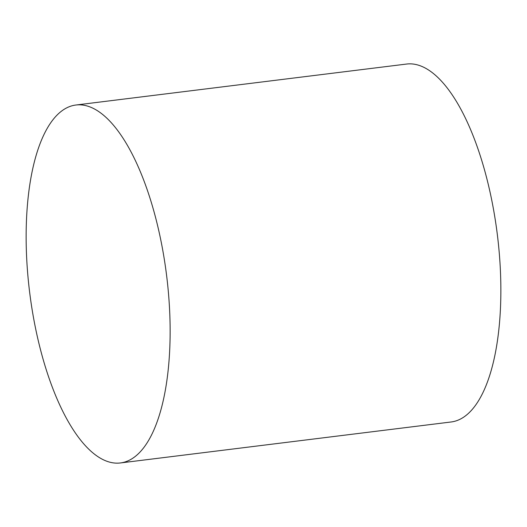 <?xml version="1.0" encoding="UTF-8"?>
<svg xmlns="http://www.w3.org/2000/svg" width="527" height="527" viewBox="0 0 527 527"><rect width="100%" height="100%" fill="white"/><g stroke="black" fill="none" stroke-linecap="round" stroke-linejoin="round"><path stroke-width="0.79" d="M29.914 294.409A180.346 68.991 -97.1 0 0 120.308 462.963A180.346 68.991 -97.1 0 0 166.361 273.566A180.346 68.991 -97.1 0 0 75.96 105.011A180.346 68.991 -97.1 0 0 29.914 294.409M120.308 462.963L451.04 421.989A180.346 68.991 -97.1 0 0 497.086 232.591A180.346 68.991 -97.1 0 0 406.692 64.037L75.96 105.011"/></g></svg>
